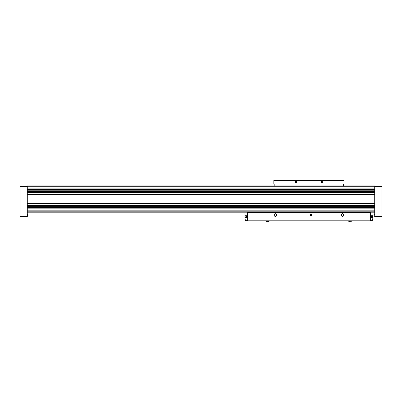 <?xml version="1.0" encoding="UTF-8"?>
<svg xmlns="http://www.w3.org/2000/svg" width="402" height="402" viewBox="0 0 402 402"><rect width="100%" height="100%" fill="white"/><g stroke="black" fill="none" stroke-linecap="round" stroke-linejoin="round"><path stroke-width="0.6" d="M27.291 186.292L374.709 186.292L374.709 185.93L27.291 185.93L27.291 190.965L374.709 190.965L374.709 216.859L381.9 216.859L381.9 216.502L374.709 216.502M27.291 190.965L27.291 205.352L374.709 205.352M374.709 186.292L374.709 190.965M27.291 205.352L27.291 216.859L20.1 216.859L20.1 216.502L27.291 216.502M27.291 210.151L374.709 210.151M27.291 208.824L374.709 208.824M27.291 203.678L374.709 203.678M27.291 194.437L374.709 194.437M27.291 189.292L374.709 189.292M27.291 187.965L374.709 187.965M27.291 212.186L374.709 212.186M27.291 188.091L374.709 188.091M27.291 189.166L374.709 189.166M27.291 192.764L374.709 192.764M27.291 194.563L374.709 194.563M27.291 203.553L374.709 203.553M27.291 207.151L374.709 207.151M27.291 208.95L374.709 208.95M27.291 210.025L374.709 210.025M381.9 216.502L381.9 186.111L374.709 186.111M20.1 216.502L20.1 186.111L27.291 186.111M373.986 215.241L373.986 215.995L373.986 215.241M28.014 215.241L28.014 215.995L28.014 215.241M370.393 212.723L247.396 212.723L247.396 220.819L370.393 220.819L370.393 212.723M340.162 212.186L340.162 212.723M277.621 212.723L277.621 212.186M358.147 212.186L358.147 212.723M259.642 212.186L259.642 212.723M309.972 215.06A0.899 0.899 0 0 0 311.319 215.839A0.899 0.899 0 0 0 311.319 214.281A0.899 0.899 0 0 0 309.972 215.06M245.019 216.145L245.019 217.392M247.396 212.904L244.878 212.975L244.878 215.703L246.461 215.703L246.461 217.839L244.924 217.839A11.507 11.507 0 0 0 245.461 220.391A0.362 0.362 0 0 0 245.803 220.638L247.396 220.638M246.461 217.708L244.913 217.708L244.878 216.768L244.878 215.834L246.461 215.834M244.878 215.703L246.461 215.899L246.461 217.638L244.908 217.638M371.327 217.708L372.86 217.839L372.91 212.975L370.393 212.904M372.875 217.638L371.327 217.638L371.327 215.899L372.91 215.834L371.327 215.834M370.393 220.638L371.986 220.638A0.362 0.362 0 0 0 372.327 220.391A11.507 11.507 0 0 0 372.86 217.839L371.327 217.839L371.327 215.703L372.91 215.703M372.765 216.145L372.765 217.392M343.78 215.789L343.78 214.336L342.519 213.608L341.263 214.336L341.263 215.789L342.519 216.517L343.78 215.789M343.599 215.06A1.08 1.08 0 0 1 342.519 216.14A1.08 1.08 0 0 1 341.439 215.06A1.08 1.08 0 0 1 342.519 213.985A1.08 1.08 0 0 1 343.599 215.06M276.526 215.789L276.526 214.336L275.264 213.608L274.008 214.336L274.008 215.789L275.264 216.517L276.526 215.789M276.345 215.06A1.08 1.08 0 0 1 275.264 216.14A1.08 1.08 0 0 1 274.189 215.06A1.08 1.08 0 0 1 275.264 213.985A1.08 1.08 0 0 1 276.345 215.06M356.348 212.186L356.348 212.723M261.436 212.186L261.436 212.723M296.666 182.156A0.719 0.719 0 0 1 295.586 182.779A0.719 0.719 0 0 1 295.586 181.533A0.719 0.719 0 0 1 296.666 182.156M322.56 182.156A0.719 0.719 0 0 1 321.479 182.779A0.719 0.719 0 0 1 321.479 181.533A0.719 0.719 0 0 1 322.56 182.156M343.599 183.955L343.956 183.955L343.599 183.955L343.599 185.93M343.599 212.186L343.599 212.723M343.956 183.955L343.956 180.538L273.827 180.538L273.827 183.955L274.189 183.955L273.827 183.955M274.189 183.955L274.189 185.93M274.189 212.186L274.189 212.723M322.424 182.156A0.583 0.583 0 0 1 321.55 182.659A0.583 0.583 0 0 1 321.55 181.649A0.583 0.583 0 0 1 322.424 182.156M296.53 182.156A0.583 0.583 0 0 1 295.656 182.659A0.583 0.583 0 0 1 295.656 181.649A0.583 0.583 0 0 1 296.53 182.156M310.872 215.583A0.518 0.518 0 0 1 310.419 215.321L310.872 215.583L311.319 215.321A0.518 0.518 0 0 1 310.872 215.583L310.419 215.321A0.518 0.518 0 0 1 310.419 214.804L310.419 215.321L310.419 214.804A0.518 0.518 0 0 1 310.872 214.542L310.419 214.804L310.872 214.542A0.518 0.518 0 0 1 311.319 215.321L311.319 214.804L310.872 214.542L311.319 214.804L311.319 215.321L310.872 215.583M310.148 215.06A0.724 0.724 0 0 1 311.233 214.437A0.724 0.724 0 0 1 311.233 215.688A0.724 0.724 0 0 1 310.148 215.06M310.419 215.06A0.447 0.447 0 0 1 311.098 214.673A0.447 0.447 0 0 1 311.098 215.452A0.447 0.447 0 0 1 310.419 215.06M27.291 211.824L374.709 211.824M27.291 207.331L374.709 207.331M27.291 205.171L374.709 205.171M27.291 192.945L374.709 192.945M27.291 190.784L374.709 190.784M27.291 191.483L374.709 191.483M27.291 192.246L374.709 192.246M27.291 205.869L374.709 205.869M27.291 206.633L374.709 206.633M381.9 186.473L374.709 186.473M20.1 186.473L27.291 186.473M374.131 214.311L374.709 214.191L373.986 214.487L373.986 215.995L374.709 216.296L374.131 216.17M27.291 214.191L27.869 214.311L27.869 216.17L27.291 216.296M372.659 215.899L372.659 217.638M245.13 215.899L245.13 217.638M351.871 220.819L351.871 221.231L348.634 221.231L351.403 221.231M269.154 220.819L269.154 221.231L265.913 221.231L269.154 221.231L267.546 221.462M348.634 220.819L348.866 221.462L350.237 221.462M265.913 220.819L266.149 221.462L268.918 221.462M267.521 221.462L266.149 221.462L266.385 221.231"/></g></svg>
